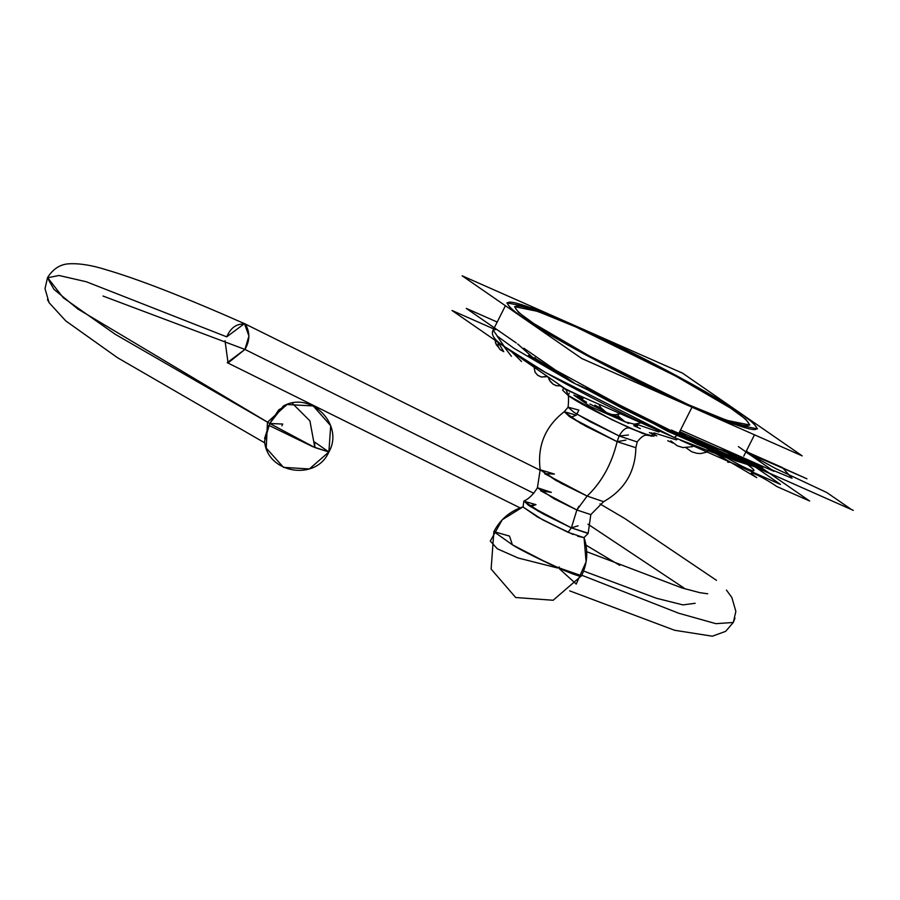 <?xml version="1.0" encoding="UTF-8"?>
<svg xmlns="http://www.w3.org/2000/svg" width="900" height="900" viewBox="0 0 900 900"><rect width="100%" height="100%" fill="white"/><g stroke="black" fill="none" stroke-linecap="round" stroke-linejoin="round"><path stroke-width="1.35" d="M540.236 470.272L244.463 323.618L248.929 336.026L244.935 349.425L248.929 336.026L244.463 323.618L226.732 336.848L244.463 323.618L248.929 336.026L244.935 349.425L227.216 362.655L244.935 349.425L102.994 296.044L244.935 349.425L227.216 362.655L244.935 349.425L102.994 296.044M49.05 302.614L45 288.63L47.565 277.571L63.18 297.686L115.189 334.249L269.741 423.473L115.189 334.249L63.18 297.686L47.565 277.571L63.18 297.686L115.189 334.249L269.741 423.473L283.309 406.046C310.77 390.521 344.61 424.699 328.871 451.991L312.525 446.569L268.852 425.329M268.582 425.88L264.566 438.66M225.023 340.74L228.083 362.959L244.935 349.425C249.975 340.808 250.121 332.381 245.385 324.146C236.959 323.269 230.737 327.51 226.732 336.848L86.501 281.824L226.732 336.848C230.737 327.51 236.959 323.269 245.385 324.146C250.121 332.381 249.975 340.808 244.935 349.425L533.767 493.301L244.935 349.425L533.767 493.301L244.935 349.425L533.767 493.301L244.935 349.425L248.929 336.026L244.463 323.618C184.162 297 137.914 279 105.705 269.618C91.665 265.185 79.414 263.25 68.962 263.801C60.188 264.274 53.055 268.864 47.565 277.571L63.18 297.686L115.189 334.249L269.741 423.473L314.843 447.548L269.741 423.473L77.861 309.015L53.955 289.339L47.441 277.841L58.916 275.468L86.254 281.745L58.916 275.468L47.441 277.841L53.955 289.339L77.861 309.015L269.741 423.473L278.764 409.826L285.874 405.799M726.446 590.085L731.846 597.476L735.863 611.393L733.309 622.474L715.86 623.666L678.701 613.226L581.783 575.235L678.701 613.226L715.86 623.666L733.309 622.474L715.86 623.666L678.701 613.226L581.783 575.235L678.701 613.226L715.86 623.666L733.309 622.474L734.985 618.109M685.429 588.982L587.914 524.149L685.429 588.982M292.106 403.121L309.904 420.851L314.843 447.548L328.871 451.991L314.843 447.548L328.871 451.991L314.674 442.08L328.871 451.991L330.705 425.711L313.245 405.945L286.931 404.516L267.457 422.246L266.243 448.088L283.511 467.359L309.364 468.956L328.871 451.991C316.046 481.669 266.985 473.445 264.566 441.169L269.741 423.473L282.757 424.058M652.613 434.025L651.724 436.331L630.191 428.276C626.546 426.881 622.856 429.446 619.133 435.971L637.189 441.934L619.133 435.971L617.107 441.664L619.133 435.971L589.849 421.549L573.773 412.166L568.102 407.194L564.255 411.694L580.342 423.18L617.107 441.664L570.577 417.319L576.315 415.204L564.255 411.694L569.351 416.509L586.012 426.319L617.107 441.664L586.012 426.319L569.363 416.509L564.255 411.694L568.102 407.194C569.014 397.08 568.53 392.692 566.629 394.043C568.53 392.692 569.014 397.08 568.102 407.194L573.773 412.166L589.849 421.549L619.133 435.971L589.849 421.549L573.773 412.166L568.102 407.194L578.891 410.096L568.102 407.194L573.773 412.166L589.849 421.549L619.133 435.971C622.856 429.446 626.546 426.881 630.191 428.276C596.869 412.504 576.18 401.546 568.148 395.426L569.317 393.098L568.148 395.426L569.317 393.098L568.148 395.426L611.606 419.58L642.566 433.418L654.086 436.185L655.076 434.205L654.086 436.185L648.056 435.353L630.191 428.276C626.546 426.881 622.856 429.446 619.133 435.971L617.107 441.664L635.873 447.716C635.344 471.814 624.589 489.814 603.596 501.683L587.137 496.058L603.596 501.683L587.137 496.058L561.038 483.255L540.169 469.777L561.038 483.255L587.137 496.058L555.952 480.465L540.169 469.777L554.434 474.053L540.169 469.777L537.413 487.744C530.449 499.376 523.192 501.199 524.048 500.951C523.294 501.165 530.516 499.298 537.413 487.744L554.22 498.836L576.866 509.985L540.619 490.793L551.363 492.356L537.413 487.744L554.22 498.836L576.866 509.985L571.365 527.861L576.866 509.985L554.22 498.836L537.413 487.744L551.363 492.356L540.619 490.793L576.866 509.985L587.137 496.058L576.866 509.985L590.816 514.609L576.866 509.985L590.816 514.609L588.184 533.205L571.365 527.861L588.184 533.205M524.048 500.951L528.289 505.125L543.206 513.945L571.365 527.861L588.105 533.486L583.92 537.637L568.046 532.305L583.92 537.637L588.105 533.486L571.365 527.861L568.046 532.305L571.365 527.861L578.092 525.803L571.365 527.861L538.144 511.132L524.048 500.951M537.413 487.744L554.22 498.836L576.866 509.985L571.365 527.861L576.866 509.985L590.816 514.609L603.596 501.683L587.137 496.058L576.866 509.985L578.936 506.228L576.866 509.985L587.137 496.058C601.425 482.512 611.336 464.749 616.871 442.755L617.107 441.664L635.873 447.716L617.107 441.664C611.741 464.017 601.74 482.141 587.137 496.058L555.952 480.465L540.169 469.777L537.413 487.744M523.035 507.015L523.868 501.176L536.006 504.641L523.868 501.176L523.035 507.015L542.599 519.795L568.046 532.305L537.637 517.072L523.035 506.993L537.637 517.072L568.046 532.305L571.365 527.861L544.523 514.654L523.868 501.176L544.523 514.654L571.365 527.861L568.046 532.305L542.599 519.795L523.035 507.015L542.599 519.795L573.064 534.454M523.058 506.846L502.256 519.75L490.286 541.091L497.374 548.82L518.13 558L557.483 567.967L559.215 566.966L559.496 568.856L576.225 584.066L586.102 561.803L584.033 537.514M583.965 537.3C588.375 550.44 587.576 563.243 581.546 575.719L557.471 567.349L534.589 556.706L512.347 544.781L493.875 531.63L509.535 536.108L512.347 544.781L549.709 564.075L572.006 573.637L581.546 575.719L557.483 567.337L534.6 556.706L512.347 544.781L493.875 531.63L512.347 544.781C522.889 551.846 584.212 581.4 581.546 575.347C584.212 581.4 522.889 551.846 512.347 544.781M577.71 536.265L583.931 537.626M568.148 395.426L562.646 390.195L563.67 388.159L562.646 390.195L568.148 395.426L566.37 390.353M630.191 428.276C626.546 426.881 622.856 429.446 619.133 435.971L628.425 435.004L619.133 435.971L576.832 414.101L578.891 410.096L576.832 414.101L619.133 435.971C622.856 429.446 626.546 426.881 630.191 428.276C626.546 426.881 622.856 429.446 619.133 435.971L617.107 441.664L635.873 447.705L637.189 441.934L635.873 447.716C635.344 471.814 624.589 489.814 603.596 501.683L590.816 514.609M619.133 435.971L637.189 441.934L619.133 435.971M635.873 447.705L617.107 441.664L580.342 423.18L564.255 411.694C545.22 426.488 537.188 445.849 540.169 469.777C537.188 445.849 545.22 426.488 564.255 411.694L580.342 423.18L617.107 441.664C611.741 464.017 601.74 482.141 587.137 496.058L544.691 473.692L554.434 474.053L544.691 473.692L587.137 496.058C601.425 482.512 611.336 464.749 616.871 442.755L617.107 441.664L625.86 440.123M546.829 376.436L548.404 377.516M560.644 385.976L562.477 387.259M573.874 395.134L590.344 406.519L625.691 422.134M627.199 422.798L628.661 423.439M639.428 428.197L640.327 428.591M649.406 432.608L656.798 435.87M667.744 440.707L672.964 443.014M574.459 383.197L523.89 348.233M516.262 342.956L466.267 308.396L497.194 322.054M680.512 430.043L773.944 471.319L745.886 451.924M688.354 404.685L588.577 355.556L533.846 323.606L518.512 312.401L514.519 306.664L537.637 311.366L576 327.004L537.637 311.366L514.519 306.664L518.512 312.401L533.846 323.606L588.577 355.556L688.354 404.685L726.716 420.322L749.835 425.025L726.716 420.322L688.354 404.685C745.144 429.064 762.109 432.202 739.271 414.113C713.576 394.942 633.026 351.968 576 327.004L675.776 376.132L730.519 408.094L745.841 419.287L749.835 425.025L745.841 419.287L730.519 408.094L675.776 376.132L576 327.004C519.221 302.625 502.245 299.486 525.082 317.576C550.789 336.746 631.327 379.721 688.354 404.685M462.127 275.794L682.582 373.174L802.226 455.895L581.771 358.515L462.127 275.794M572.355 324.484C630.428 349.931 711.956 393.109 742.41 414.54C772.211 436.77 755.404 434.329 691.999 407.205C633.926 381.757 552.398 338.58 521.955 317.149C492.142 294.919 508.95 297.36 572.355 324.484L531.495 307.822L506.869 302.827L511.132 308.925L527.456 320.861L585.742 354.892L691.999 407.205L678.274 434.498L691.999 407.205L732.859 423.866L757.485 428.873L753.232 422.764L736.909 410.839L678.611 376.796L572.355 324.484L531.495 307.822L506.869 302.827L511.132 308.925L527.456 320.861L585.742 354.892L691.999 407.205L732.859 423.866L757.485 428.873L753.232 422.764L736.909 410.839L678.611 376.796L572.355 324.484M493.144 330.109L497.407 336.218L513.731 348.142L572.017 382.174L678.274 434.498L572.017 382.174L513.731 348.142L497.407 336.218L493.144 330.109L497.407 336.218L513.731 348.142L572.017 382.174L678.274 434.498L674.235 437.512L678.274 434.498L741.566 457.009L678.274 434.498L741.566 457.009L678.274 434.498L691.999 407.205L678.274 434.498L572.017 382.174L513.731 348.142L497.407 336.218L493.144 330.109L505.418 305.719L493.144 330.109L496.463 329.265L493.144 330.109C490.77 334.406 494.01 339.536 502.864 345.499C530.561 366.761 614.734 411.39 674.235 437.512L726.21 457.695L735.739 459.63L739.395 459.416L742.781 457.549L739.395 459.416L735.739 459.63L726.21 457.695L674.235 437.512L678.274 434.498L674.235 437.512M452.059 310.511L505.62 347.546L452.059 310.511L493.74 328.928L452.059 310.511M513.416 352.935L567.551 390.364L667.811 434.655L567.551 390.364L513.416 352.935M742.286 458.01L780.491 484.425L680.445 440.235L780.491 484.425L742.286 458.01M674.021 437.4L545.692 372.577L504.236 346.421L496.98 335.846M577.406 395.471L583.02 398.678L577.406 395.471M594.832 405.124L601.639 408.69L594.832 405.124M613.597 414.731L619.988 417.848L613.597 414.731M633.398 424.103L637.178 425.531L634.219 425.947L637.526 425.947L633.398 424.103M633.847 425.734L640.271 428.558L633.847 425.734L636.908 425.678L633.847 425.734M500.67 344.126L502.762 345.566L500.67 344.126M507.836 349.132L510.277 350.831L507.836 349.132M517.86 356.006L520.234 357.66L517.86 356.006M530.606 364.826L532.035 365.816L530.606 364.826M639.877 422.314L640.046 423.169L639.877 422.314L640.046 423.169L641.284 422.089L640.046 423.169L639.877 422.314M659.104 430.808L658.778 431.989L659.104 430.808L658.778 431.989L660.06 430.897L658.778 431.989L659.104 430.808M676.429 439.897L653.94 432.866L676.429 439.897L677.711 438.806M693.158 445.849L692.505 446.692L693.158 445.849M686.115 447.806L691.762 451.8L697.106 453.364L700.886 453.51L706.59 452.171L707.681 451.159M771.66 469.744L792.034 478.215L782.325 467.527L746.089 451.519L806.974 478.811C744.064 451.091 755.899 456.851 751.039 455.029L775.89 468.652L826.841 492.548L850.849 509.13C854.831 510.941 839.464 504.202 853.279 510.356L683.617 435.127L679.421 432.225L684.911 436.027L679.421 432.225L684.911 436.027L770.029 473.625L684.911 436.027L679.421 432.225L683.291 434.914L679.421 432.225L684.911 436.027L679.421 432.225L684.911 436.027L679.421 432.225L684.911 436.027L770.029 473.625L753.851 462.442L809.64 501.019L776.812 486.517C761.67 476.021 741.533 467.134 756.742 477.641L679.421 432.225L684.911 436.027L770.029 473.625L753.806 462.42M763.808 466.841L747.236 463.556L684.911 436.027L679.421 432.225L684.911 436.027L679.421 432.225L684.911 436.027L679.421 432.225L684.911 436.027L679.421 432.225L684.911 436.027L679.421 432.225L684.911 436.027L679.421 432.225L684.911 436.027L679.421 432.225L684.911 436.027L679.421 432.225L684.911 436.027L679.421 432.225L684.911 436.027L679.421 432.225L684.911 436.027L679.421 432.225L684.911 436.027L679.421 432.225L684.911 436.027L679.421 432.225L684.911 436.027L679.421 432.225L684.911 436.027L679.421 432.225L684.911 436.027L679.421 432.225L684.911 436.027L679.421 432.225L684.911 436.027L679.421 432.225L684.911 436.027L679.421 432.225L684.911 436.027L679.421 432.225L684.911 436.027L679.421 432.225L684.911 436.027L679.421 432.225L684.911 436.027L679.421 432.225L684.911 436.027L679.421 432.225L684.911 436.027L679.421 432.225L684.911 436.027L679.421 432.225L684.911 436.027L679.421 432.225L684.911 436.027L679.421 432.225L684.911 436.027L679.421 432.225L684.911 436.027L679.421 432.225L684.911 436.027L679.421 432.225L684.911 436.027L679.421 432.225L684.911 436.027L679.421 432.225L684.911 436.027L679.421 432.225L684.911 436.027L679.421 432.225L684.911 436.027L679.421 432.225L684.911 436.027L679.421 432.225L684.911 436.027L679.421 432.225L684.911 436.027L679.421 432.225L684.911 436.027L679.421 432.225L684.911 436.027L679.421 432.225L684.911 436.027L679.421 432.225L684.911 436.027L679.421 432.225L684.911 436.027L679.421 432.225L684.911 436.027L679.421 432.225L684.911 436.027L679.421 432.225L684.911 436.027L679.421 432.225L684.911 436.027L679.421 432.225L684.911 436.027L679.421 432.225L684.911 436.027L679.421 432.225L684.911 436.027L679.421 432.225L684.911 436.027L679.421 432.225L684.911 436.027L679.421 432.225L684.911 436.027L679.421 432.225L684.911 436.027L679.421 432.225L684.911 436.027L679.421 432.225L684.911 436.027L679.421 432.225L684.911 436.027L770.029 473.625L684.911 436.027L679.421 432.225L684.911 436.027L770.029 473.625L684.911 436.027L679.421 432.225L684.911 436.027L770.029 473.625L684.911 436.027L770.029 473.625L753.851 462.442L770.029 473.625L684.911 436.027L770.029 473.625L684.911 436.027L679.421 432.225L684.911 436.027L770.029 473.625L684.911 436.027L679.421 432.225L684.911 436.027L770.029 473.625L714.488 449.089L696.668 439.976L684.911 436.027L770.029 473.625L684.911 436.027L679.421 432.225L684.911 436.027L769.826 473.535L753.694 462.375M770.029 473.625L753.851 462.442L770.029 473.625L753.851 462.442L770.029 473.625L753.851 462.442L770.029 473.625L753.851 462.442L770.029 473.625L753.851 462.442L770.029 473.625L753.851 462.442L770.029 473.625L753.851 462.442L770.029 473.625L753.851 462.442L770.029 473.625L753.851 462.442L770.029 473.625L753.851 462.442L770.029 473.625L753.851 462.442L770.029 473.625L765.067 470.194L744.626 459.821L746.269 459.09L744.626 459.821L765.067 470.194L744.626 459.821L746.269 459.09L744.626 459.821L765.067 470.194L744.626 459.821L746.269 459.09L744.626 459.821L765.067 470.194L744.626 459.821L746.269 459.09L744.626 459.821L765.067 470.194L744.626 459.821L746.269 459.09L744.626 459.821L765.067 470.194L744.626 459.821L746.269 459.09L744.626 459.821L765.067 470.194L744.626 459.821L746.269 459.09L744.626 459.821L765.067 470.194L744.626 459.821L746.269 459.09L744.626 459.821L765.067 470.194L744.626 459.821L746.269 459.09L744.626 459.821L765.067 470.194L744.626 459.821L746.269 459.09L744.626 459.821L765.067 470.194L744.626 459.821L746.269 459.09L744.626 459.821L765.067 470.194L744.626 459.821L746.269 459.09L744.626 459.821L765.067 470.194L744.626 459.821L746.269 459.09L744.626 459.821L765.067 470.194L744.626 459.821L746.269 459.09L744.626 459.821L765.067 470.194L744.626 459.821L746.269 459.09L744.626 459.821L765.067 470.194L744.626 459.821L746.269 459.09L744.626 459.821L765.067 470.194L744.626 459.821L746.269 459.09L744.626 459.821L765.067 470.194L744.626 459.821L746.269 459.09L744.626 459.821L765.067 470.194L744.626 459.821L746.269 459.09L744.637 459.821L765.067 470.194L770.029 473.625L753.851 462.442L770.029 473.625L753.851 462.442L770.029 473.625L753.851 462.442L770.029 473.625L753.851 462.442L770.029 473.625L753.851 462.442L770.029 473.625L753.851 462.442L770.029 473.625L753.851 462.442L770.029 473.625L753.851 462.442L770.029 473.625L753.851 462.442L770.029 473.625L753.851 462.442L770.029 473.625L753.851 462.442L770.029 473.625L753.851 462.442L770.029 473.625L753.851 462.442L770.029 473.625L753.851 462.442L770.029 473.625L753.851 462.442L770.029 473.625L753.851 462.442L770.029 473.625L753.851 462.442L770.029 473.625L753.851 462.442L770.029 473.625L753.851 462.442L770.029 473.625L753.851 462.442L770.029 473.625L753.851 462.442L770.029 473.625L753.851 462.442L770.029 473.625L753.851 462.442L770.029 473.625L753.851 462.442L770.029 473.625L753.851 462.442L770.029 473.625L753.851 462.442L770.029 473.625L753.851 462.442L770.029 473.625L753.851 462.442L770.029 473.625L753.851 462.442L770.029 473.625L753.851 462.442L770.029 473.625L753.851 462.442L770.029 473.625L753.851 462.442L770.029 473.625L753.851 462.442L770.029 473.625L753.851 462.442L770.029 473.625L753.851 462.442L770.029 473.625L753.851 462.442L770.029 473.625L753.851 462.442L770.029 473.625L753.851 462.442L770.029 473.625L671.467 430.088L770.029 473.625M753.21 462.161L769.399 473.344L764.977 471.397L748.8 460.204L764.977 471.397L769.399 473.344L753.21 462.161M709.717 446.985C739.136 466.808 769.972 480.431 744.581 462.386M679.691 431.685L761.861 467.978L679.691 431.685M695.205 440.572L685.159 436.14L679.444 432.18L685.159 436.14L695.205 440.572M536.006 504.641L529.211 505.744L571.365 527.861L530.572 506.621L536.006 504.641M244.935 349.425L227.216 362.655L520.087 507.881L227.216 362.655M281.925 425.767L282.386 424.834M583.605 571.028L656.46 598.264L682.898 604.89L695.183 603.293M314.843 447.548L314.674 442.08M751.658 461.475L733.444 457.841L692.82 441.495L585.81 388.204M562.005 374.58L526.882 350.303M688.489 438.491L741.87 457.155M703.732 444.341L686.374 436.669L679.556 431.955L686.374 436.669L703.732 444.341M761.771 462.904L746.347 451.012M528.491 355.399L667.856 431.381L736.054 460.89L756.304 467.28L764.089 466.965M756.225 463.489L737.865 460.17L694.89 442.924L581.242 386.19M567.63 378.473L535.219 358.369M759.634 464.996L741.195 461.925L696.465 444.015L577.834 384.683M571.207 380.947L532.418 357.154L517.68 343.98M738.405 446.603L752.535 456.514M535.185 357.739C533.329 357.581 535.084 359.111 540.416 362.329L544.882 364.286C544.252 364.759 547.009 366.75 553.151 370.26L557.134 371.925C557.752 373.005 561.442 375.412 568.204 379.125L569.722 379.879M578.396 384.93L623.036 408.746L681.649 437.243L680.344 436.072L699.536 445.264L697.444 443.734L729.9 457.74L726.424 455.614L741.555 461.869L737.505 459.529L750.386 464.411L745.886 461.925C752.49 464.839 755.921 465.975 756.191 465.322L751.354 462.735C757.271 465.21 759.746 465.817 758.779 464.546M750.465 455.085L745.74 451.924M743.299 457.774L742.039 458.28L744.109 459.45C739.046 457.335 736.481 456.581 736.425 457.223L718.56 451.631L673.774 432.349L620.539 406.249L594.81 392.186M688.05 438.188L740.857 456.705M264.847 442.935L117.427 357.66L65.767 320.906L49.084 302.67L47.43 299.464M244.463 323.618C184.162 297 137.914 279 105.705 269.618C91.665 265.185 79.414 263.25 68.962 263.801C60.188 264.274 53.055 268.864 47.565 277.571M707.726 593.786L699.908 592.684L681.851 587.903L586.732 551.722L682.087 587.981L699.986 592.706L707.67 593.786M716.49 580.331L624.679 518.445L599.974 503.899M569.722 590.861L674.606 630.27L712.327 636.199L725.625 631.361L733.309 622.474L725.625 631.361L712.327 636.199L674.606 630.27L569.722 590.861M619.751 565.358L586.035 545.175L619.751 565.358M493.875 531.63L491.119 569.07L515.666 597.51L553.129 600.255L581.546 575.719L553.129 600.255L515.666 597.51L491.119 569.07L493.875 531.63C500.299 519.345 510.098 511.065 523.283 506.779M648.619 435.274C648.236 436.5 645.21 431.595 637.189 441.934M743.76 456.154L754.492 434.812L743.76 456.154M624.769 421.65L589.871 404.021L624.769 421.65M586.575 402.21L574.56 395.28L586.575 402.21M565.942 389.779L560.88 385.942L565.942 389.779M651.139 432.832L654.986 434.104L651.139 432.832M495.225 340.999L496.327 344.801L498.353 347.062L495.484 342.9M498.161 342.394L498.139 346.455L499.882 349.459L503.73 351.675L498.161 342.394M503.752 346.264L511.391 356.276L503.752 346.264M511.729 351.81L521.561 361.519M541.688 377.066L547.144 376.256M546.064 376.762L541.294 376.976L537.739 375.311L535.061 372.229L534.06 367.211M548.314 377.066L549.248 379.89L553.072 384.176L556.56 385.74L561.094 385.897L556.054 385.594L553.05 384.165L550.271 381.544L548.314 377.066M565.346 388.845L578.768 395.325M599.051 404.696L600.773 407.61L606.431 412.571L611.584 414.461L615.285 414.776L620.528 413.764L615.285 414.776L611.584 414.461L606.431 412.571L600.773 407.61L599.051 404.696M617.58 414.562L619.245 416.981L625.14 421.853L634.185 424.125L640.046 423.169M636.041 424.035L658.778 431.989L636.041 424.035M670.781 440.854L677.284 445.815L682.976 447.57L692.505 446.692L682.976 447.57L677.284 445.815L670.781 440.854M693.731 445.624L692.505 446.692M730.339 462.274L727.751 462.251L730.339 462.274"/></g></svg>
